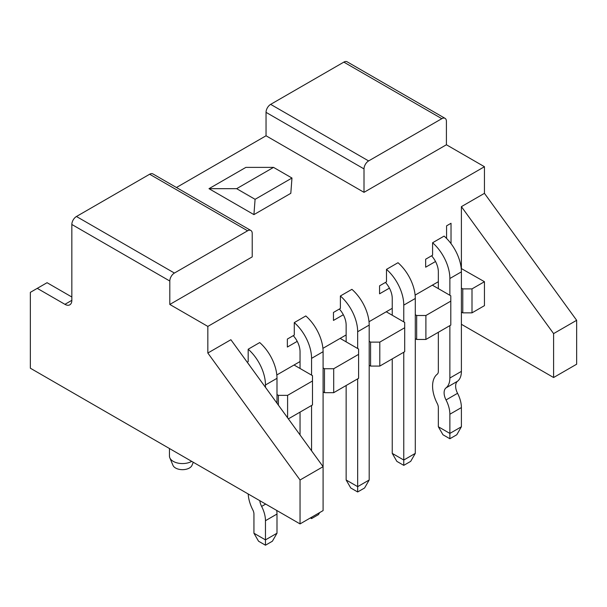 <?xml version="1.0" encoding="UTF-8"?>
<svg xmlns="http://www.w3.org/2000/svg" width="607" height="607" viewBox="0 0 607 607"><rect width="100%" height="100%" fill="white"/><g stroke="black" fill="none" stroke-linecap="round" stroke-linejoin="round"><path stroke-width="0.91" d="M333.463 320.428L333.463 312.446L333.463 320.428L343.327 314.737M451.024 223.277L446.577 225.85L451.024 223.277L451.024 243.635M425.666 267.194L425.666 259.212L425.666 267.194L435.53 261.503M379.565 293.811L379.565 285.829L379.565 293.811L389.428 288.12M346.142 334.935L340.148 338.395L358.593 349.04L358.593 378.32L333.698 392.691L333.698 368.737L358.593 354.367M369.428 341.453L370.581 342.12L379.8 342.12L404.694 327.75L404.694 322.423L386.249 311.778L369.018 321.725M392.243 308.318L386.249 311.778M415.529 314.843L416.675 315.503L425.902 315.503L450.796 301.133L450.796 295.806L432.351 285.161L415.12 295.108M438.345 281.701L432.351 285.161M461.631 288.226L462.777 288.886L472.003 288.886L484.447 281.701L461.221 268.491M446.411 144.762L364.01 192.336L364.01 168.913A6.518 3.763 -60 0 1 368.616 160.931L441.805 118.676A6.518 3.763 -60 0 1 445.06 118.35A6.518 3.763 -60 0 1 446.411 121.339L446.411 144.762L484.447 166.72L484.447 193.337L576.65 320.299L576.65 364.215L553.599 377.524L553.599 333.607L576.65 320.299M484.447 193.337L461.396 206.646L553.599 333.607M369.428 365.414L370.581 366.074L370.581 342.12M370.581 366.074L379.8 366.074L379.8 342.12M404.694 327.75L404.694 351.703L379.8 366.074M415.529 338.797L416.675 339.457L416.675 315.503M416.675 339.457L425.902 339.457L425.902 315.503M425.902 339.457L450.796 325.086L450.796 301.133M461.631 312.18L462.777 312.848L462.777 288.886M462.777 312.848L472.003 312.848L472.003 288.886M472.003 312.848L484.447 305.655L484.447 281.701M461.396 268.393L461.396 206.646M484.447 166.72L207.837 326.414L207.837 353.031L230.888 339.723L323.091 466.684L323.091 510.601L300.04 523.909L300.04 479.993L207.837 353.031M276.815 374.959L300.04 361.552M322.916 348.342L340.148 338.395M425.666 259.212L432.586 255.221L432.586 242.754L444.112 236.1A32.596 18.825 -120 0 1 461.396 271.853L461.396 371.378A22.816 13.172 60 0 1 457.557 381.226A11.412 6.586 -120 0 0 457.557 393.298A22.816 13.172 60 0 1 461.396 407.578L461.396 426.767L456.79 434.749L449.87 438.74L449.87 414.232A22.816 13.172 -120 0 0 446.031 399.952A11.412 6.586 60 0 1 446.031 387.881A22.816 13.172 -120 0 0 449.87 378.032L449.87 325.618M446.577 238.437L446.577 225.85M379.565 285.829L386.484 281.838L386.484 269.371L398.01 262.717A32.596 18.825 -120 0 1 415.294 298.469L415.294 453.383L410.689 461.366L403.769 465.357L403.769 352.235M333.463 312.446L340.383 308.455L340.383 295.988L351.908 289.334A32.596 18.825 -120 0 1 369.193 325.086L369.193 479.993L364.587 487.982L357.667 491.974L357.667 378.851M297.225 341.354L287.361 347.045L287.361 339.063L294.281 335.072L294.281 322.605L305.807 315.951A32.596 18.825 -120 0 1 323.091 351.703L323.091 466.684L300.04 479.993M247.231 362.227L248.18 361.681L248.18 349.222L259.705 342.568A32.596 18.825 -120 0 1 276.989 378.32L276.989 403.207M64.926 304.327L71.838 300.336A9.78 5.645 60 0 1 69.813 304.813A9.78 5.645 60 0 1 64.926 304.327L37.262 288.355L47.065 282.703L71.838 297.005M71.838 300.336L71.838 224.476A6.518 3.763 -60 0 1 76.452 216.494L149.641 174.239A6.518 3.763 -60 0 1 152.896 173.913L250.866 230.478A6.518 3.763 -60 0 1 252.216 233.46L252.216 256.882L169.808 304.456L207.837 326.414M176.44 187.51L266.041 135.778L266.041 112.356A6.518 3.763 -60 0 1 270.654 104.366L343.835 62.119A6.518 3.763 -60 0 1 347.098 61.793L445.06 118.35M287.361 347.045L287.361 339.063M364.01 192.336L266.041 135.778M290.806 193.322L253.923 214.62L208.99 188.678L245.873 167.388L273.537 167.388L291.975 178.033L290.806 193.322M169.808 304.456L169.808 281.033A6.518 3.763 -60 0 1 174.414 273.051L247.603 230.797A6.518 3.763 -60 0 1 250.866 230.478M37.262 288.355L30.35 292.346L30.35 368.206L300.04 523.909M277.224 394.687L278.378 395.354L287.597 395.354L312.491 380.984L312.491 375.657L294.046 365.012M323.326 368.07L324.479 368.737L333.698 368.737M461.396 324.29L553.599 377.524M291.975 178.033L255.092 199.324L253.923 214.62M255.092 199.324L236.654 188.678L208.99 188.678M236.654 188.678L273.537 167.388M287.597 395.354L287.597 417.806M288.363 418.868L312.491 404.937L312.491 380.984M278.378 405.112L278.378 395.354M323.326 392.031L324.479 392.691L324.479 368.737M324.479 392.691L333.698 392.691M169.444 448.512L169.444 456.039A13.043 7.527 0 0 0 169.816 457.815A13.043 7.527 0 0 0 173.261 461.366A13.043 7.527 0 0 0 191.706 461.366M169.816 457.815L172.98 465.357A9.78 5.645 -0 0 0 175.567 468.02A9.78 5.645 -0 0 0 185.127 469.461A9.78 5.645 -0 0 0 191.987 465.357L193.284 462.276M339.359 309.039A16.298 9.409 60 0 1 346.142 325.086L346.142 341.855M346.142 385.506L346.142 479.993L357.667 486.647L369.193 479.993M357.667 348.509L357.667 331.741L369.193 325.086M340.383 295.988A32.596 18.825 60 0 1 357.667 331.741M346.142 479.993L350.755 487.982L357.667 491.974M432.586 242.754A32.596 18.825 60 0 1 449.87 278.507L461.396 271.853M431.562 255.805A16.298 9.409 60 0 1 438.345 271.853L438.345 288.621M438.345 332.272L438.345 371.378A6.518 3.763 60 0 1 437.245 374.193A27.71 15.994 -120 0 0 437.245 403.496A6.518 3.763 60 0 1 438.345 407.578L438.345 426.767L449.87 433.421L461.396 426.767M449.87 295.275L449.87 278.507M248.18 349.222A32.596 18.825 60 0 1 265.464 384.975L276.989 378.32M247.793 362.994A16.298 9.409 60 0 1 250.069 366.135M248.21 493.992A27.71 15.994 -120 0 0 252.846 509.963A6.518 3.763 60 0 1 253.938 514.046L253.938 533.227L265.464 539.881L265.464 520.7A22.816 13.172 -120 0 0 261.625 506.413A11.412 6.586 60 0 1 259.788 500.669M265.464 387.334L265.464 384.975M293.257 335.656A16.298 9.409 60 0 1 300.04 351.703L300.04 368.472M300.04 412.123L300.04 434.946M311.566 450.819L311.566 405.468M311.566 375.126L311.566 358.358L323.091 351.703M294.281 322.605A32.596 18.825 60 0 1 311.566 358.358M385.46 282.422A16.298 9.409 60 0 1 392.243 298.469L392.243 315.238M392.243 358.889L392.243 453.383L403.769 460.038L415.294 453.383M403.769 321.892L403.769 305.124L415.294 298.469M386.484 269.371A32.596 18.825 60 0 1 403.769 305.124M276.716 510.441A22.816 13.172 60 0 1 276.989 514.046L276.989 533.227L272.384 541.216L265.464 545.207L265.464 539.881L276.989 533.227M438.345 426.767L442.958 434.749L449.87 438.74M253.938 533.227L258.552 541.216L265.464 545.207M310.412 517.923L311.566 518.59L311.566 517.255M392.243 453.383L396.857 461.366L403.769 465.357M319.639 512.596L318.485 514.599L311.566 518.59M169.808 281.033L71.838 224.476M174.414 273.051L76.452 216.494M247.603 230.797L149.641 174.239M364.01 168.913L266.041 112.356M368.616 160.931L270.654 104.366M441.805 118.676L343.835 62.119M449.87 378.032L461.396 371.378M461.396 407.578L449.87 414.232M457.557 393.298L446.031 399.952M457.557 381.226L446.031 387.881M276.989 514.046L265.464 520.7M265.676 504.076L261.625 506.413"/></g></svg>
